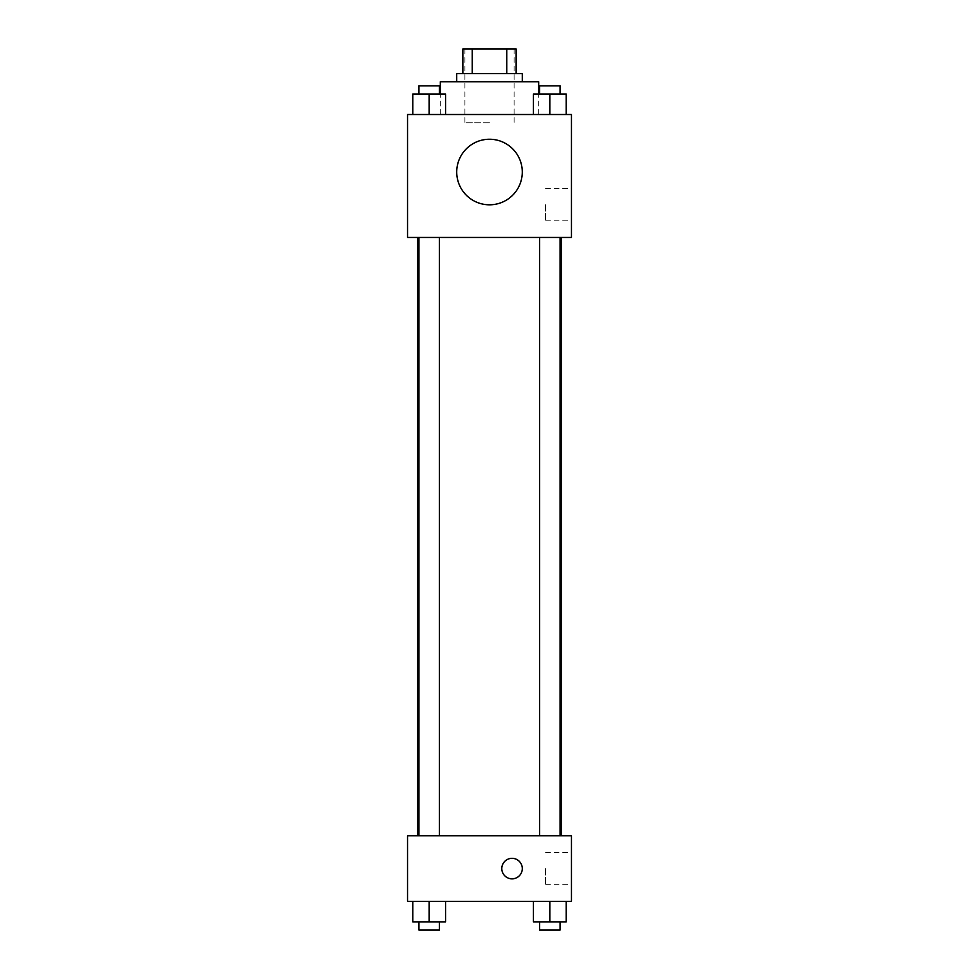 <?xml version="1.0" encoding="UTF-8"?>
<svg xmlns="http://www.w3.org/2000/svg" width="979" height="979" viewBox="0 0 979 979"><rect width="100%" height="100%" fill="white"/><g stroke="black" fill="none" stroke-linecap="round" stroke-linejoin="round"><path stroke-width="0.73" stroke-dasharray="4.89 3.67" d="M489.5 122.718L464.915 122.718L489.5 122.718M489.5 48.95L464.915 48.95L489.5 48.95M506.755 73.535L506.755 48.95L516.141 48.95L516.141 73.535L472.245 73.535L516.141 73.535M506.755 48.95L462.859 48.95M472.245 73.535L462.859 73.535L472.245 73.535L472.245 48.95M522.284 73.535L456.716 73.535M456.716 81.734L522.284 81.734L456.716 81.734M440.317 81.734L538.683 81.734M489.5 114.519L440.317 114.519L489.5 114.519M412.783 114.519L445.567 114.519L412.783 114.519L445.567 114.519L412.783 114.519L445.567 114.519L429.181 114.519L429.181 94.033L412.783 94.033L439.424 94.033L412.783 94.033L412.783 114.519L429.181 114.519L412.783 114.519L412.783 94.033L412.783 114.519L445.567 114.519L429.181 114.519L429.181 94.033L445.567 94.033L418.926 94.033L445.567 94.033L445.567 114.519L445.567 94.033M533.433 114.519L566.217 114.519L533.433 114.519L566.217 114.519L533.433 114.519L566.217 114.519L549.819 114.519L549.819 94.033L533.433 94.033L560.074 94.033L533.433 94.033L533.433 114.519L549.819 114.519L533.433 114.519L533.433 94.033L533.433 114.519L566.217 114.519L549.819 114.519L549.819 94.033L566.217 94.033L539.576 94.033L566.217 94.033L566.217 114.519L566.217 94.033M571.467 114.519L407.533 114.519L407.533 237.469L571.467 237.469L571.467 114.519M407.533 204.684L407.533 194.429L407.533 204.684M489.5 237.469L417.703 237.469L489.5 237.469M549.819 237.469L560.074 237.469L549.819 237.469M429.181 237.469L418.926 237.469L429.181 237.469M571.467 204.684L571.467 220.801L571.467 204.684M489.5 139.238A32.784 32.784 0 0 0 461.109 188.421A32.784 32.784 0 0 0 517.891 188.421A32.784 32.784 0 0 0 489.5 139.238A32.784 32.784 0 0 0 461.109 188.421A32.784 32.784 0 0 0 517.891 188.421A32.784 32.784 0 0 0 489.5 139.238M489.5 204.807A32.784 32.784 0 0 1 461.109 155.637A32.784 32.784 0 0 1 517.891 155.637A32.784 32.784 0 0 1 489.5 204.807M545.56 204.684L545.56 220.801L545.56 204.684M407.545 204.684L407.545 194.429L407.545 204.684M489.5 835.797L417.703 835.797L489.5 835.797M549.819 835.797L560.074 835.797L549.819 835.797M429.181 835.797L418.926 835.797L429.181 835.797M571.467 835.797L407.533 835.797L407.533 901.365L571.467 901.365L571.467 835.797M407.533 868.581L407.533 878.824L407.533 868.581M566.217 921.851L549.819 921.851L566.217 921.851L566.217 901.365L533.433 901.365L566.217 901.365L533.433 901.365L566.217 901.365L533.433 901.365L566.217 901.365L533.433 901.365L566.217 901.365L566.217 921.851L533.433 921.851L533.433 901.365L533.433 921.851L560.074 921.851L549.819 921.851L549.819 901.365L549.819 921.851L533.433 921.851L533.433 901.365M445.567 921.851L429.181 921.851L445.567 921.851L445.567 901.365L412.783 901.365L445.567 901.365L412.783 901.365L445.567 901.365L412.783 901.365L445.567 901.365L412.783 901.365L445.567 901.365L445.567 921.851L412.783 921.851L412.783 901.365L412.783 921.851L439.424 921.851L429.181 921.851L429.181 901.365L429.181 921.851L412.783 921.851L412.783 901.365M571.467 868.581L571.467 884.698L571.467 868.581M512.041 858.338A10.243 10.243 0 0 0 503.169 873.696A10.243 10.243 0 0 0 520.914 873.696A10.243 10.243 0 0 0 512.041 858.338A10.243 10.243 0 0 0 503.169 873.696A10.243 10.243 0 0 0 520.914 873.696A10.243 10.243 0 0 0 512.041 858.338M512.041 878.824A10.243 10.243 0 0 1 503.169 863.454A10.243 10.243 0 0 1 520.914 863.454A10.243 10.243 0 0 1 512.041 878.824M545.56 868.581L545.56 884.698L545.56 868.581M407.545 868.581L407.545 878.824L407.545 868.581M539.576 921.851L539.576 930.05L560.074 930.05L539.576 930.05L560.074 930.05L560.074 921.851L539.576 921.851L560.074 921.851M549.819 921.851L549.819 901.365M418.926 921.851L418.926 930.05L439.424 930.05L418.926 930.05L439.424 930.05L439.424 921.851L418.926 921.851L439.424 921.851M429.181 921.851L429.181 901.365M539.576 94.033L539.576 85.834L560.074 85.834L539.576 85.834L560.074 85.834L560.074 94.033M549.819 114.519L549.819 94.033M418.926 94.033L418.926 85.834L439.424 85.834L418.926 85.834L439.424 85.834L439.424 94.033M429.181 114.519L429.181 94.033M464.915 48.95L464.915 122.718M514.085 48.95L514.085 122.718M538.683 114.519L538.683 94.033M440.317 114.519L440.317 94.033M545.56 220.801L571.467 220.801M545.56 188.568L571.467 188.568M439.424 835.797L439.424 237.469M418.926 835.797L418.926 237.469M560.074 835.797L560.074 237.469M539.576 835.797L539.576 237.469M545.56 884.698L571.467 884.698M545.56 852.464L571.467 852.464"/><path stroke-width="1.47" d="M472.245 73.535L472.245 48.95L462.859 48.95L462.859 73.535L462.859 48.95M472.245 48.95L516.141 48.95L516.141 73.535M506.755 73.535L506.755 48.95M456.716 81.734L456.716 73.535L522.284 73.535L522.284 81.734M538.683 94.033L538.683 81.734L440.317 81.734L440.317 94.033M407.533 114.519L571.467 114.519L571.467 237.469L407.533 237.469L407.533 114.519M489.5 204.807A32.784 32.784 0 0 1 461.109 155.637A32.784 32.784 0 0 1 517.891 155.637A32.784 32.784 0 0 1 489.5 204.807M407.533 835.797L571.467 835.797L571.467 901.365L407.533 901.365L407.533 835.797M512.041 878.824A10.243 10.243 0 0 1 503.169 863.454A10.243 10.243 0 0 1 520.914 863.454A10.243 10.243 0 0 1 512.041 878.824M533.433 901.365L533.433 921.851L566.217 921.851L566.217 901.365L566.217 921.851M549.819 921.851L549.819 901.365M560.074 921.851L560.074 930.05L539.576 930.05L539.576 921.851M412.783 901.365L412.783 921.851L445.567 921.851L445.567 901.365L445.567 921.851M429.181 921.851L429.181 901.365M439.424 921.851L439.424 930.05L418.926 930.05L418.926 921.851M533.433 114.519L533.433 94.033L566.217 94.033L566.217 114.519L566.217 94.033M549.819 114.519L549.819 94.033M560.074 94.033L560.074 85.834L539.576 85.834L539.576 94.033M412.783 114.519L412.783 94.033L445.567 94.033L445.567 114.519L445.567 94.033M429.181 114.519L429.181 94.033M439.424 94.033L439.424 85.834L418.926 85.834L418.926 94.033M561.297 835.797L561.297 237.469M417.703 835.797L417.703 237.469M539.576 237.469L539.576 835.797M560.074 237.469L560.074 835.797M439.424 835.797L439.424 237.469M418.926 835.797L418.926 237.469"/></g></svg>
